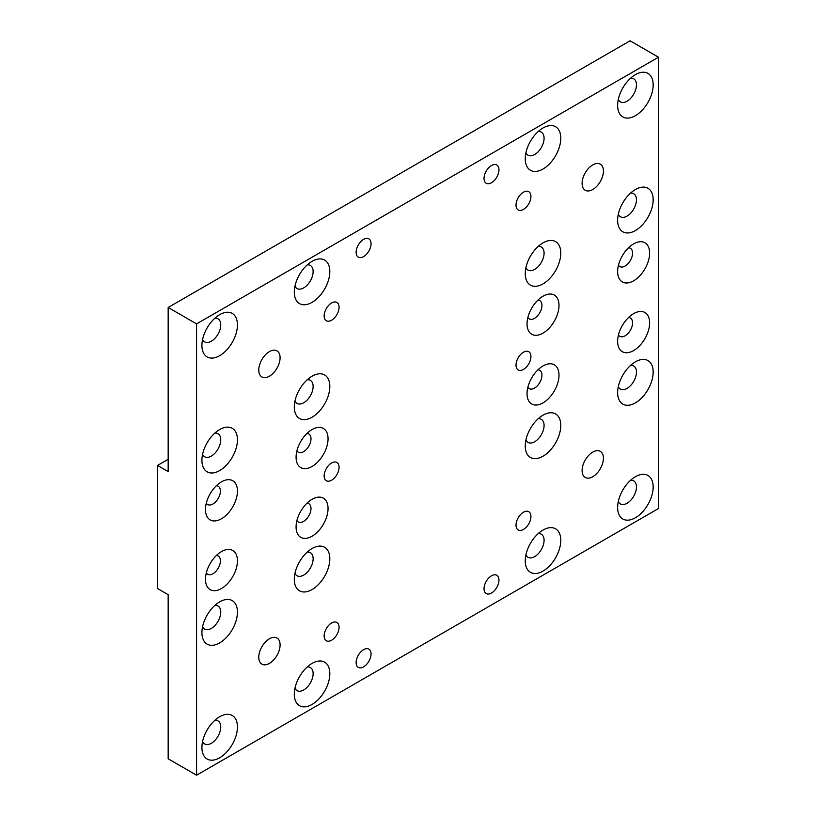 <?xml version="1.0" encoding="UTF-8"?>
<svg xmlns="http://www.w3.org/2000/svg" width="816" height="816" viewBox="0 0 816 816"><rect width="100%" height="100%" fill="white"/><g stroke="black" fill="none" stroke-linecap="round" stroke-linejoin="round"><path stroke-width="1.22" d="M363.589 649.658A10.557 6.089 -60 0 1 368.863 649.128A10.557 6.089 -60 0 1 370.484 657.584A10.557 6.089 -60 0 1 363.589 666.886A10.557 6.089 -60 0 1 358.306 667.406A10.557 6.089 -60 0 1 356.694 658.951A10.557 6.089 -60 0 1 363.589 649.658M491.497 575.81A10.557 6.089 -60 0 1 496.771 575.28A10.557 6.089 -60 0 1 498.392 583.736A10.557 6.089 -60 0 1 491.497 593.038A10.557 6.089 -60 0 1 486.224 593.558A10.557 6.089 -60 0 1 484.602 585.103A10.557 6.089 -60 0 1 491.497 575.81M491.497 165.526A10.557 6.089 -60 0 1 496.771 165.005A10.557 6.089 -60 0 1 498.392 173.461A10.557 6.089 -60 0 1 491.497 182.753A10.557 6.089 -60 0 1 486.224 183.274A10.557 6.089 -60 0 1 484.602 174.818A10.557 6.089 -60 0 1 491.497 165.526M363.589 239.374A10.557 6.089 -60 0 1 368.863 238.853A10.557 6.089 -60 0 1 370.484 247.309A10.557 6.089 -60 0 1 363.589 256.601A10.557 6.089 -60 0 1 358.306 257.132A10.557 6.089 -60 0 1 356.694 248.676A10.557 6.089 -60 0 1 363.589 239.374M523.474 369.434A10.557 6.089 120 0 0 530.369 360.131A10.557 6.089 120 0 0 528.748 351.676A10.557 6.089 120 0 0 523.474 352.206A10.557 6.089 120 0 0 516.579 361.498A10.557 6.089 120 0 0 518.201 369.954A10.557 6.089 120 0 0 523.474 369.434M331.612 480.206A10.557 6.089 120 0 0 338.497 470.914A10.557 6.089 120 0 0 336.886 462.458A10.557 6.089 120 0 0 331.612 462.978A10.557 6.089 120 0 0 324.717 472.28A10.557 6.089 120 0 0 326.329 480.736A10.557 6.089 120 0 0 331.612 480.206M269.433 663.398A15.076 8.701 120 0 0 279.276 650.117A15.076 8.701 120 0 0 276.961 638.03A15.076 8.701 120 0 0 269.433 638.785A15.076 8.701 120 0 0 259.58 652.066A15.076 8.701 120 0 0 261.895 664.142A15.076 8.701 120 0 0 269.433 663.398M269.433 376.207A15.076 8.701 120 0 0 279.276 362.916A15.076 8.701 120 0 0 276.961 350.839A15.076 8.701 120 0 0 269.433 351.584A15.076 8.701 120 0 0 259.58 364.864A15.076 8.701 120 0 0 261.895 376.951A15.076 8.701 120 0 0 269.433 376.207M592.763 189.526A15.076 8.701 120 0 0 602.606 176.246A15.076 8.701 120 0 0 600.301 164.159A15.076 8.701 120 0 0 592.763 164.914A15.076 8.701 120 0 0 582.91 178.194A15.076 8.701 120 0 0 585.225 190.271A15.076 8.701 120 0 0 592.763 189.526M592.763 476.728A15.076 8.701 120 0 0 602.606 463.437A15.076 8.701 120 0 0 600.301 451.36A15.076 8.701 120 0 0 592.763 452.105A15.076 8.701 120 0 0 582.91 465.395A15.076 8.701 120 0 0 585.225 477.472A15.076 8.701 120 0 0 592.763 476.728M523.474 209.426A10.557 6.089 120 0 0 530.369 200.124A10.557 6.089 120 0 0 528.748 191.668A10.557 6.089 120 0 0 523.474 192.188A10.557 6.089 120 0 0 516.579 201.491A10.557 6.089 120 0 0 518.201 209.947A10.557 6.089 120 0 0 523.474 209.426M633.624 243.892L633.624 243.892A22.613 13.056 120 0 0 617.63 271.585A22.613 13.056 120 0 0 633.624 280.816A22.613 13.056 120 0 0 649.618 253.123A22.613 13.056 120 0 0 633.624 243.892M618.467 265.21A10.557 6.089 120 0 0 619.823 266.567A10.557 6.089 120 0 0 625.097 266.047A10.557 6.089 120 0 0 631.992 256.744A10.557 6.089 120 0 0 630.37 248.288A10.557 6.089 120 0 0 628.524 247.799M543.017 296.198L543.017 296.198A22.613 13.056 120 0 0 527.034 323.891A22.613 13.056 120 0 0 543.017 333.122A22.613 13.056 120 0 0 559.011 305.429A22.613 13.056 120 0 0 543.017 296.198M527.86 317.526A10.557 6.089 120 0 0 529.217 318.872A10.557 6.089 120 0 0 534.49 318.352A10.557 6.089 120 0 0 541.385 309.06A10.557 6.089 120 0 0 539.764 300.604A10.557 6.089 120 0 0 537.917 300.104M635.399 74.644L635.399 74.644A25.123 14.504 120 0 0 617.63 105.417A25.123 14.504 120 0 0 635.399 115.678A25.123 14.504 120 0 0 653.167 84.905A25.123 14.504 120 0 0 635.399 74.644M618.314 99.43A13.311 7.691 120 0 0 620.395 101.878A13.311 7.691 120 0 0 627.055 101.215A13.311 7.691 120 0 0 635.746 89.474A13.311 7.691 120 0 0 633.706 78.805A13.311 7.691 120 0 0 630.554 78.224M543.017 127.979L543.017 127.979A25.123 14.504 120 0 0 525.249 158.753A25.123 14.504 120 0 0 543.017 169.014A25.123 14.504 120 0 0 560.786 138.241A25.123 14.504 120 0 0 543.017 127.979M525.932 152.765A13.311 7.691 120 0 0 528.013 155.213A13.311 7.691 120 0 0 534.674 154.55A13.311 7.691 120 0 0 543.364 142.82A13.311 7.691 120 0 0 541.324 132.141A13.311 7.691 120 0 0 538.172 131.56M543.017 242.862L543.017 242.862A25.123 14.504 120 0 0 525.249 273.635A25.123 14.504 120 0 0 543.017 283.886A25.123 14.504 120 0 0 560.786 253.123A25.123 14.504 120 0 0 543.017 242.862M525.932 267.648A13.311 7.691 120 0 0 528.013 270.086A13.311 7.691 120 0 0 534.674 269.433A13.311 7.691 120 0 0 543.364 257.693A13.311 7.691 120 0 0 541.324 247.024A13.311 7.691 120 0 0 538.172 246.442M635.399 189.526L635.399 189.526A25.123 14.504 120 0 0 617.63 220.3A25.123 14.504 120 0 0 635.399 230.551A25.123 14.504 120 0 0 653.167 199.787A25.123 14.504 120 0 0 635.399 189.526M618.314 214.312A13.311 7.691 120 0 0 620.395 216.75A13.311 7.691 120 0 0 627.055 216.097A13.311 7.691 120 0 0 635.746 204.357A13.311 7.691 120 0 0 633.706 193.688A13.311 7.691 120 0 0 630.554 193.106M523.474 529.441A10.557 6.089 120 0 0 530.369 520.149A10.557 6.089 120 0 0 528.748 511.693A10.557 6.089 120 0 0 523.474 512.213A10.557 6.089 120 0 0 516.579 521.516A10.557 6.089 120 0 0 518.201 529.972A10.557 6.089 120 0 0 523.474 529.441M633.624 313.64L633.624 313.64A22.613 13.056 120 0 0 617.63 341.333A22.613 13.056 120 0 0 633.624 350.564A22.613 13.056 120 0 0 649.618 322.871A22.613 13.056 120 0 0 633.624 313.64M618.467 334.958A10.557 6.089 120 0 0 619.823 336.314A10.557 6.089 120 0 0 625.097 335.794A10.557 6.089 120 0 0 631.992 326.492A10.557 6.089 120 0 0 630.37 318.036A10.557 6.089 120 0 0 628.524 317.546M543.017 365.945L543.017 365.945A22.613 13.056 120 0 0 527.034 393.638A22.613 13.056 120 0 0 543.017 402.869A22.613 13.056 120 0 0 559.011 375.176A22.613 13.056 120 0 0 543.017 365.945M527.86 387.274A10.557 6.089 120 0 0 529.217 388.62A10.557 6.089 120 0 0 534.49 388.1A10.557 6.089 120 0 0 541.385 378.808A10.557 6.089 120 0 0 539.764 370.352A10.557 6.089 120 0 0 537.917 369.852M635.399 476.728L635.399 476.728A25.123 14.504 120 0 0 617.63 507.491A25.123 14.504 120 0 0 635.399 517.752A25.123 14.504 120 0 0 653.167 486.979A25.123 14.504 120 0 0 635.399 476.728M618.314 501.503A13.311 7.691 120 0 0 620.395 503.951A13.311 7.691 120 0 0 627.055 503.288A13.311 7.691 120 0 0 635.746 491.558A13.311 7.691 120 0 0 633.706 480.889A13.311 7.691 120 0 0 630.554 480.308M543.017 530.063L543.017 530.063A25.123 14.504 120 0 0 525.249 560.827A25.123 14.504 120 0 0 543.017 571.088A25.123 14.504 120 0 0 560.786 540.314A25.123 14.504 120 0 0 543.017 530.063M525.932 554.839A13.311 7.691 120 0 0 528.013 557.287A13.311 7.691 120 0 0 534.674 556.624A13.311 7.691 120 0 0 543.364 544.894A13.311 7.691 120 0 0 541.324 534.225A13.311 7.691 120 0 0 538.172 533.644M543.017 415.181L543.017 415.181A25.123 14.504 120 0 0 525.249 445.954A25.123 14.504 120 0 0 543.017 456.205A25.123 14.504 120 0 0 560.786 425.442A25.123 14.504 120 0 0 543.017 415.181M525.932 439.967A13.311 7.691 120 0 0 528.013 442.405A13.311 7.691 120 0 0 534.674 441.742A13.311 7.691 120 0 0 543.364 430.012A13.311 7.691 120 0 0 541.324 419.342A13.311 7.691 120 0 0 538.172 418.761M635.399 361.845L635.399 361.845A25.123 14.504 120 0 0 617.63 392.618A25.123 14.504 120 0 0 635.399 402.869A25.123 14.504 120 0 0 653.167 372.106A25.123 14.504 120 0 0 635.399 361.845M618.314 386.631A13.311 7.691 120 0 0 620.395 389.069A13.311 7.691 120 0 0 627.055 388.406A13.311 7.691 120 0 0 635.746 376.676A13.311 7.691 120 0 0 633.706 366.007A13.311 7.691 120 0 0 630.554 365.425M331.612 640.223A10.557 6.089 120 0 0 338.497 630.921A10.557 6.089 120 0 0 336.886 622.465A10.557 6.089 120 0 0 331.612 622.985A10.557 6.089 120 0 0 324.717 632.288A10.557 6.089 120 0 0 326.329 640.744A10.557 6.089 120 0 0 331.612 640.223M221.462 551.596L221.462 551.596A22.613 13.056 120 0 0 205.469 579.289A22.613 13.056 120 0 0 221.462 588.52A22.613 13.056 120 0 0 237.446 560.827A22.613 13.056 120 0 0 221.462 551.596M206.305 572.924A10.557 6.089 120 0 0 207.662 574.27A10.557 6.089 120 0 0 212.935 573.75A10.557 6.089 120 0 0 219.83 564.458A10.557 6.089 120 0 0 218.209 556.002A10.557 6.089 120 0 0 216.362 555.502M312.069 499.29L312.069 499.29A22.613 13.056 120 0 0 296.075 526.983A22.613 13.056 120 0 0 312.069 536.214A22.613 13.056 120 0 0 328.052 508.521A22.613 13.056 120 0 0 312.069 499.29M296.912 520.608A10.557 6.089 120 0 0 298.258 521.965A10.557 6.089 120 0 0 303.542 521.444A10.557 6.089 120 0 0 310.427 512.142A10.557 6.089 120 0 0 308.815 503.686A10.557 6.089 120 0 0 306.969 503.197M219.688 716.734L219.688 716.734A25.123 14.504 120 0 0 201.919 747.507A25.123 14.504 120 0 0 219.688 757.768A25.123 14.504 120 0 0 237.446 726.995A25.123 14.504 120 0 0 219.688 716.734M202.592 741.52A13.311 7.691 120 0 0 204.673 743.957A13.311 7.691 120 0 0 211.334 743.305A13.311 7.691 120 0 0 220.034 731.564A13.311 7.691 120 0 0 217.994 720.895A13.311 7.691 120 0 0 214.832 720.314M312.069 663.398L312.069 663.398A25.123 14.504 120 0 0 294.301 694.171A25.123 14.504 120 0 0 312.069 704.432A25.123 14.504 120 0 0 329.827 673.659A25.123 14.504 120 0 0 312.069 663.398M294.974 688.184A13.311 7.691 120 0 0 297.055 690.622A13.311 7.691 120 0 0 303.715 689.969A13.311 7.691 120 0 0 312.416 678.229A13.311 7.691 120 0 0 310.376 667.559A13.311 7.691 120 0 0 307.214 666.978M312.069 548.525L312.069 548.525A25.123 14.504 120 0 0 294.301 579.289A25.123 14.504 120 0 0 312.069 589.55A25.123 14.504 120 0 0 329.827 558.776A25.123 14.504 120 0 0 312.069 548.525M294.974 573.301A13.311 7.691 120 0 0 297.055 575.749A13.311 7.691 120 0 0 303.715 575.086A13.311 7.691 120 0 0 312.416 563.356A13.311 7.691 120 0 0 310.376 552.677A13.311 7.691 120 0 0 307.214 552.095M219.688 601.861L219.688 601.861A25.123 14.504 120 0 0 201.919 632.624A25.123 14.504 120 0 0 219.688 642.886A25.123 14.504 120 0 0 237.446 612.112A25.123 14.504 120 0 0 219.688 601.861M202.592 626.637A13.311 7.691 120 0 0 204.673 629.085A13.311 7.691 120 0 0 211.334 628.422A13.311 7.691 120 0 0 220.034 616.692A13.311 7.691 120 0 0 217.994 606.013A13.311 7.691 120 0 0 214.832 605.431M331.612 320.198A10.557 6.089 120 0 0 338.497 310.896A10.557 6.089 120 0 0 336.886 302.44A10.557 6.089 120 0 0 331.612 302.971A10.557 6.089 120 0 0 324.717 312.263A10.557 6.089 120 0 0 326.329 320.719A10.557 6.089 120 0 0 331.612 320.198M221.462 481.848L221.462 481.848A22.613 13.056 120 0 0 205.469 509.541A22.613 13.056 120 0 0 221.462 518.772A22.613 13.056 120 0 0 237.446 491.079A22.613 13.056 120 0 0 221.462 481.848M206.305 503.176A10.557 6.089 120 0 0 207.662 504.523A10.557 6.089 120 0 0 212.935 504.002A10.557 6.089 120 0 0 219.83 494.71A10.557 6.089 120 0 0 218.209 486.254A10.557 6.089 120 0 0 216.362 485.755M312.069 429.542L312.069 429.542A22.613 13.056 120 0 0 296.075 457.235A22.613 13.056 120 0 0 312.069 466.466A22.613 13.056 120 0 0 328.052 438.773A22.613 13.056 120 0 0 312.069 429.542M296.912 450.86A10.557 6.089 120 0 0 298.258 452.217A10.557 6.089 120 0 0 303.542 451.697A10.557 6.089 120 0 0 310.427 442.394A10.557 6.089 120 0 0 308.815 433.939A10.557 6.089 120 0 0 306.969 433.449M219.688 314.66L219.688 314.66A25.123 14.504 120 0 0 201.919 345.433A25.123 14.504 120 0 0 219.688 355.684A25.123 14.504 120 0 0 237.446 324.921A25.123 14.504 120 0 0 219.688 314.66M202.592 339.436A13.311 7.691 120 0 0 204.673 341.884A13.311 7.691 120 0 0 211.334 341.221A13.311 7.691 120 0 0 220.034 329.491A13.311 7.691 120 0 0 217.994 318.821A13.311 7.691 120 0 0 214.832 318.24M312.069 261.324L312.069 261.324A25.123 14.504 120 0 0 294.301 292.097A25.123 14.504 120 0 0 312.069 302.348A25.123 14.504 120 0 0 329.827 271.585A25.123 14.504 120 0 0 312.069 261.324M294.974 286.1A13.311 7.691 120 0 0 297.055 288.548A13.311 7.691 120 0 0 303.715 287.885A13.311 7.691 120 0 0 312.416 276.155A13.311 7.691 120 0 0 310.376 265.486A13.311 7.691 120 0 0 307.214 264.904M312.069 376.207L312.069 376.207A25.123 14.504 120 0 0 294.301 406.97A25.123 14.504 120 0 0 312.069 417.231A25.123 14.504 120 0 0 329.827 386.458A25.123 14.504 120 0 0 312.069 376.207M294.974 400.982A13.311 7.691 120 0 0 297.055 403.43A13.311 7.691 120 0 0 303.715 402.767A13.311 7.691 120 0 0 312.416 391.037A13.311 7.691 120 0 0 310.376 380.368A13.311 7.691 120 0 0 307.214 379.777M219.688 429.542L219.688 429.542A25.123 14.504 120 0 0 201.919 460.306A25.123 14.504 120 0 0 219.688 470.567A25.123 14.504 120 0 0 237.446 439.793A25.123 14.504 120 0 0 219.688 429.542M202.592 454.318A13.311 7.691 120 0 0 204.673 456.766A13.311 7.691 120 0 0 211.334 456.103A13.311 7.691 120 0 0 220.034 444.373A13.311 7.691 120 0 0 217.994 433.704A13.311 7.691 120 0 0 214.832 433.112M658.492 508.521L658.492 57.212L196.585 323.891L196.585 775.2L658.492 508.521M658.492 57.212L630.074 40.8L168.167 307.479L168.167 471.587L157.508 465.436L157.508 588.52L168.167 594.68L168.167 758.788L196.585 775.2M196.585 323.891L168.167 307.479M157.508 465.436L168.167 459.286"/></g></svg>
